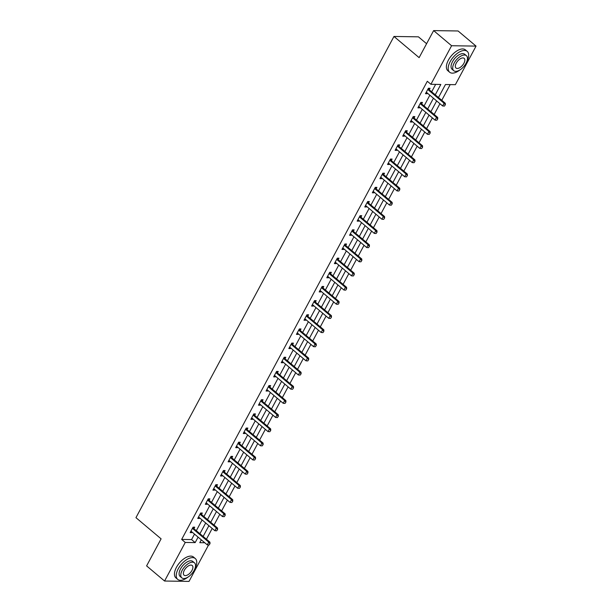 <?xml version="1.0" encoding="UTF-8"?>
<svg xmlns="http://www.w3.org/2000/svg" width="612" height="612" viewBox="0 0 612 612"><rect width="100%" height="100%" fill="white"/><g stroke="black" fill="none" stroke-linecap="round" stroke-linejoin="round"><path stroke-width="0.92" d="M426.595 43.712L418.432 36.835L393.967 36.46L135.956 517.66L161.101 538.843L146.605 565.893L164.567 581.025L185.252 542.454L195.167 542.607L198.097 537.129M393.967 36.46L419.121 57.643L433.625 30.6L458.082 30.975L476.044 46.107L455.366 84.678L445.452 84.525L438.475 97.53M206.428 539.21L212.196 528.454M214.024 525.058L219.792 514.294M221.613 510.898L227.381 500.142M229.202 496.737L234.977 485.982M236.798 482.577L242.566 471.821M244.387 468.425L250.155 457.661M251.983 454.265L257.751 443.509M259.572 440.104L265.34 429.349M267.161 425.944L272.929 415.188M274.757 411.784L280.526 401.028M282.346 397.632L288.114 386.868M289.935 383.472L295.703 372.716M297.531 369.311L303.3 358.555M305.12 355.151L310.888 344.395M312.717 340.999L318.485 330.235M320.305 326.839L326.074 316.083M327.894 312.678L333.662 301.923M335.491 298.518L341.259 287.762M343.08 284.366L348.848 273.602M350.668 270.206L356.436 259.45M358.265 256.046L364.033 245.29M365.854 241.885L371.622 231.129M373.442 227.733L379.211 216.969M381.039 213.573L386.807 202.817M388.628 199.413L394.396 188.657M396.224 185.252L401.992 174.496M403.813 171.1L409.581 160.336M411.402 156.94L417.17 146.184M418.998 142.78L424.766 132.024M426.587 128.619L432.355 117.864M434.176 114.467L439.944 103.703M441.772 100.307L450.195 84.601M208.57 544.955L189.024 581.4L164.567 581.025M435.262 94.822L440.824 84.456L430.909 84.303L427.314 81.281L181.657 539.424L191.571 539.577L194.509 534.108M196.33 530.703L202.098 519.948M203.918 516.543L209.687 505.787M211.515 502.391L217.283 491.627M219.104 488.231L224.872 477.475M226.7 474.071L232.468 463.315M234.289 459.91L240.057 449.154M241.878 445.758L247.646 434.994M249.474 431.598L255.242 420.842M257.063 417.438L262.831 406.682M264.652 403.277L270.42 392.522M272.248 389.125L278.016 378.361M279.837 374.965L285.605 364.209M287.426 360.805L293.194 350.049M295.022 346.644L300.79 335.889M302.611 332.492L308.379 321.728M310.207 318.332L315.976 307.576M317.796 304.172L323.564 293.416M325.385 290.012L331.153 279.256M332.982 275.859L338.75 265.095M340.57 261.699L346.338 250.943M348.159 247.539L353.927 236.783M355.756 233.379L361.524 222.623M363.344 219.226L369.113 208.463M370.933 205.066L376.709 194.31M378.53 190.906L384.298 180.15M386.118 176.746L391.887 165.99M393.715 162.593L399.483 151.83M401.304 148.433L407.072 137.677M408.892 134.273L414.661 123.517M416.489 120.113L422.257 109.357M424.078 105.953L429.846 95.197M431.667 91.8L435.652 84.379M428.377 88.296L429.28 89.719L430.06 88.273L428.408 88.25L425.485 93.697L427.138 93.72L427.436 93.169M421.691 103.887L422.471 102.434L420.819 102.411L417.897 107.85L419.549 107.88L419.847 107.33M413.199 116.617L414.094 118.04L414.875 116.594L413.222 116.563L410.308 122.01L411.96 122.033L412.251 121.482M405.603 130.777L406.506 132.192L407.286 130.746L405.634 130.723L402.711 136.17L404.364 136.193L404.662 135.642M398.014 144.929L398.909 146.352L399.697 144.906L398.045 144.883L395.123 150.33L396.775 150.353L397.073 149.802M391.32 160.52L392.101 159.066L390.448 159.043L387.526 164.483L389.178 164.513L389.477 163.962M382.829 173.25L383.732 174.672L384.512 173.227L382.86 173.196L379.937 178.643L381.59 178.673L381.888 178.115M375.24 187.41L376.135 188.833L376.916 187.379L375.263 187.356L372.348 192.803L374.001 192.826L374.292 192.275M367.651 201.562L368.546 202.985L369.327 201.539L367.674 201.516L364.752 206.963L366.404 206.986L366.703 206.435M360.055 215.722L360.95 217.145L361.738 215.699L360.086 215.676L357.163 221.116L358.816 221.146L359.114 220.595M352.466 229.882L353.361 231.305L354.141 229.86L352.489 229.829L349.574 235.276L351.227 235.306L351.517 234.748M344.87 244.043L345.772 245.466L346.553 244.012L344.9 243.989L341.978 249.436L343.63 249.459L343.929 248.908M338.184 259.626L338.964 258.172L337.311 258.149L334.389 263.596L336.042 263.619L336.34 263.068M329.692 272.355L330.587 273.778L331.367 272.332L329.715 272.309L326.8 277.756L328.453 277.779L328.743 277.228M322.096 286.515L322.998 287.938L323.779 286.493L322.126 286.462L319.204 291.909L320.856 291.939L321.155 291.381M314.507 300.676L315.402 302.099L316.19 300.653L314.53 300.622L311.615 306.069L313.267 306.092L313.558 305.541M306.918 314.828L307.813 316.251L308.593 314.805L306.941 314.782L304.019 320.229L305.671 320.252L305.969 319.701M299.322 328.988L300.217 330.411L301.005 328.965L299.352 328.942L296.43 334.389L298.082 334.412L298.381 333.861M292.635 344.579L293.408 343.125L291.756 343.095L288.841 348.542L290.493 348.572L290.784 348.014M284.144 357.309L285.039 358.731L285.819 357.286L284.167 357.255L281.245 362.702L282.897 362.725L283.195 362.174M277.45 372.892L278.231 371.438L276.578 371.415L273.656 376.862L275.308 376.885L275.607 376.334M268.959 385.621L269.854 387.044L270.634 385.598L268.982 385.575L266.067 391.022L267.719 391.045L268.01 390.494M261.362 399.781L262.265 401.204L263.045 399.758L261.393 399.728L258.471 405.175L260.123 405.205L260.421 404.654M253.773 413.942L254.668 415.364L255.456 413.919L253.804 413.888L250.882 419.335L252.534 419.358L252.833 418.807M246.185 428.102L247.08 429.517L247.86 428.071L246.208 428.048L243.285 433.495L244.945 433.518L245.236 432.967M239.491 443.685L240.271 442.231L238.619 442.208L235.697 447.655L237.349 447.678L237.647 447.127M230.999 456.414L231.894 457.837L232.675 456.391L231.022 456.368L228.108 461.808L229.76 461.838L230.051 461.287M223.411 470.574L224.306 471.997L225.086 470.552L223.434 470.521L220.511 475.968L222.164 475.991L222.462 475.44M215.814 484.735L216.709 486.15L217.497 484.704L215.845 484.681L212.922 490.128L214.575 490.151L214.873 489.6M208.225 498.887L209.12 500.31L209.901 498.864L208.248 498.841L205.334 504.288L206.986 504.311L207.277 503.76M200.629 513.047L201.532 514.47L202.312 513.024L200.66 513.001L197.737 518.441L199.39 518.471L199.688 517.92M193.04 527.207L193.935 528.63L194.723 527.184L193.071 527.154L190.148 532.601L191.801 532.624L192.099 532.073M433.625 30.6L451.587 45.732L476.044 46.107M181.657 539.424L185.252 542.454M430.909 84.303L451.587 45.732M199.925 533.733L205.693 522.977M207.514 519.573L213.282 508.817M215.103 505.413L220.871 494.657M222.699 491.26L228.467 480.497M230.288 477.1L236.056 466.344M237.884 462.94L243.653 452.184M245.473 448.78L251.241 438.024M253.062 434.627L258.83 423.864M260.658 420.467L266.427 409.711M268.247 406.307L274.015 395.551M275.836 392.147L281.604 381.391M283.433 377.987L289.201 367.231M291.021 363.834L296.789 353.07M298.618 349.674L304.386 338.918M306.207 335.514L311.975 324.758M313.795 321.354L319.563 310.598M321.392 307.201L327.16 296.438M328.981 293.041L334.749 282.285M336.569 278.881L342.338 268.125M344.166 264.721L349.934 253.965M351.755 250.568L357.523 239.805M359.343 236.408L365.112 225.652M366.94 222.248L372.708 211.492M374.529 208.088L380.297 197.332M382.125 193.935L387.893 183.172M389.714 179.775L395.482 169.019M397.303 165.615L403.071 154.859M404.899 151.455L410.667 140.699M412.488 137.302L418.256 126.539M420.077 123.142L425.845 112.386M427.673 108.982L433.441 98.226M201.31 539.838L199.795 542.676L204.775 542.752M436.654 100.934L430.886 111.69M429.066 115.087L423.29 125.85M421.469 129.247L415.701 140.003M413.88 143.407L408.112 154.163M406.284 157.567L400.516 168.323M398.695 171.72L392.927 182.483M391.106 185.88L385.338 196.636M383.51 200.04L377.742 210.796M375.921 214.2L370.153 224.956M368.332 228.36L362.564 239.116M360.736 242.513L354.968 253.276M353.147 256.673L347.379 267.429M345.55 270.833L339.782 281.589M337.962 284.993L332.194 295.749M330.373 299.146L324.605 309.909M322.776 313.306L317.008 324.062M315.188 327.466L309.42 338.222M307.599 341.626L301.831 352.382M300.002 355.779L294.234 366.542M292.414 369.939L286.645 380.695M284.825 384.099L279.057 394.855M277.228 398.259L271.46 409.015M269.64 412.412L263.871 423.175M262.043 426.572L256.275 437.328M254.454 440.732L248.686 451.488M246.865 454.892L241.097 465.648M239.269 469.044L233.501 479.808M231.68 483.205L225.912 493.961M224.091 497.365L218.323 508.121M216.495 511.525L210.727 522.281M208.906 525.677L203.138 536.441M191.571 539.577L195.167 542.607M425.99 92.756L427.138 93.72M418.401 106.909L419.549 107.88M410.813 121.069L411.96 122.033M403.216 135.229L404.364 136.193M395.627 149.389L396.775 150.353M388.031 163.542L389.178 164.513M380.442 177.702L381.59 178.673M372.853 191.862L374.001 192.826M365.257 206.022L366.404 206.986M357.668 220.175L358.816 221.146M350.079 234.335L351.227 235.306M342.483 248.495L343.63 249.459M334.894 262.655L336.042 263.619M327.305 276.808L328.453 277.779M319.709 290.968L320.856 291.939M312.12 305.128L313.267 306.092M304.524 319.288L305.671 320.252M296.935 333.441L298.082 334.412M289.346 347.601L290.493 348.572M281.75 361.761L282.897 362.725M274.161 375.921L275.308 376.885M266.572 390.081L267.719 391.045M258.975 404.234L260.123 405.205M251.387 418.394L252.534 419.358M243.79 432.554L244.945 433.518M236.201 446.714L237.349 447.678M228.613 460.867L229.76 461.838M221.016 475.027L222.164 475.991M213.427 489.187L214.575 490.151M205.839 503.347L206.986 504.311M198.242 517.5L199.39 518.471M190.653 531.66L191.801 532.624M444.427 106.083L445.352 104.721L444.427 106.083L442.629 105.968L426.824 92.649A1.094 0.864 -89.1 0 0 426.579 92.511L426.197 92.374M427.842 89.306L428.086 89.704A1.094 0.864 -89.1 0 0 428.285 89.926L444.09 103.244L445.284 103.26L445.352 104.721M428.086 89.704L429.28 89.719A1.094 0.864 -89.1 0 0 429.471 89.949L445.284 103.26M442.629 105.968L444.09 103.244L445.154 104.721M466.619 62.064A13.64 6.931 130.1 0 0 466.696 61.927A13.64 6.931 130.1 0 0 467.216 51.37A13.64 6.931 130.1 0 0 450.164 61.674A13.64 6.931 130.1 0 0 449.644 72.231A13.64 6.931 130.1 0 0 460.079 69.829M467.216 51.37L465.418 49.863A13.64 6.931 130.1 0 0 448.374 60.16A13.64 6.931 130.1 0 0 447.846 70.717L449.644 72.231M453.76 70.701L452.107 69.309A9.815 4.988 -49.9 0 1 452.482 61.713A9.815 4.988 -49.9 0 1 464.753 54.292L466.405 55.684A9.815 4.988 130.1 0 0 454.135 63.105A9.815 4.988 130.1 0 0 453.76 70.701A9.815 4.988 130.1 0 0 466.03 63.288A9.815 4.988 130.1 0 0 466.405 55.684M456.246 63.135A6.327 3.213 130.1 0 0 456.009 68.031A6.327 3.213 130.1 0 0 463.919 63.258A6.327 3.213 130.1 0 0 464.156 58.354A6.327 3.213 130.1 0 0 456.246 63.135M194.685 569.221A13.64 6.931 130.1 0 0 194.761 569.091A13.64 6.931 130.1 0 0 195.282 558.534A13.64 6.931 130.1 0 0 178.23 568.831A13.64 6.931 130.1 0 0 177.71 579.388A13.64 6.931 130.1 0 0 188.144 576.986M195.282 558.534L193.484 557.019A13.64 6.931 130.1 0 0 176.44 567.324A13.64 6.931 130.1 0 0 175.912 577.881L177.71 579.388M181.825 577.866L180.173 576.473A9.815 4.988 -49.9 0 1 180.548 568.869A9.815 4.988 -49.9 0 1 192.818 561.449L194.471 562.841A9.815 4.988 130.1 0 0 182.2 570.262A9.815 4.988 130.1 0 0 181.825 577.866A9.815 4.988 130.1 0 0 194.096 570.445A9.815 4.988 130.1 0 0 194.471 562.841M184.311 570.292A6.327 3.213 130.1 0 0 184.074 575.196A6.327 3.213 130.1 0 0 191.984 570.415A6.327 3.213 130.1 0 0 192.222 565.511A6.327 3.213 130.1 0 0 184.311 570.292M436.838 120.243L437.764 118.881L436.838 120.243L435.04 120.128L419.228 106.809A1.094 0.864 -89.1 0 0 418.991 106.672L418.608 106.526M420.245 103.466L420.498 103.864A1.094 0.864 -89.1 0 0 420.689 104.086L436.501 117.405L437.687 117.42L437.764 118.881M420.788 102.456L421.683 103.879A1.094 0.864 -89.1 0 0 421.882 104.109L437.687 117.42M435.04 120.128L436.501 117.405L437.565 118.881M429.242 134.395L430.175 133.041L429.242 134.395L427.451 134.28L411.639 120.969A1.094 0.864 -89.1 0 0 411.402 120.824L411.012 120.686M412.656 117.626L412.901 118.017A1.094 0.864 -89.1 0 0 413.1 118.246L428.913 131.565L430.098 131.58L430.175 133.041M412.901 118.017L414.094 118.04A1.094 0.864 -89.1 0 0 414.286 118.261L430.098 131.58M427.451 134.28L428.913 131.565L429.976 133.034M421.653 148.555L422.578 147.201L421.653 148.555L419.855 148.441L404.05 135.13A1.094 0.864 -89.1 0 0 403.805 134.984L403.423 134.847M405.067 131.787L405.312 132.177A1.094 0.864 -89.1 0 0 405.511 132.406L421.316 145.717L422.509 145.74L422.578 147.201M405.312 132.177L406.506 132.192A1.094 0.864 -89.1 0 0 406.697 132.422L422.509 145.74M419.855 148.441L421.316 145.717L422.379 147.194M414.064 162.715L414.99 161.354L414.064 162.715L412.266 162.601L396.454 149.282A1.094 0.864 -89.1 0 0 396.216 149.144L395.834 149.007M397.471 145.939L397.724 146.337A1.094 0.864 -89.1 0 0 397.915 146.559L413.727 159.877L414.913 159.893L414.99 161.354M397.724 146.337L398.909 146.352A1.094 0.864 -89.1 0 0 399.108 146.582L414.913 159.893M412.266 162.601L413.727 159.877L414.791 161.354M406.467 176.876L407.401 175.514L406.467 176.876L404.677 176.761L388.865 163.442A1.094 0.864 -89.1 0 0 388.628 163.305L388.238 163.159M389.882 160.099L390.127 160.497A1.094 0.864 -89.1 0 0 390.326 160.719L406.131 174.037L407.324 174.053L407.401 175.514M390.425 159.089L391.32 160.512A1.094 0.864 -89.1 0 0 391.512 160.742L407.324 174.053M404.677 176.761L406.131 174.037L407.202 175.514M398.879 191.028L399.804 189.674L398.879 191.028L397.081 190.921L381.276 177.602A1.094 0.864 -89.1 0 0 381.031 177.457L380.649 177.319M382.293 174.259L382.538 174.65A1.094 0.864 -89.1 0 0 382.73 174.879L398.542 188.198L399.735 188.213L399.804 189.674M382.538 174.65L383.732 174.672A1.094 0.864 -89.1 0 0 383.923 174.894L399.735 188.213M397.081 190.921L398.542 188.198L399.605 189.666M391.282 205.188L392.216 203.834L391.282 205.188L389.492 205.074L373.68 191.763A1.094 0.864 -89.1 0 0 373.442 191.617L373.052 191.48M374.697 188.419L374.949 188.81A1.094 0.864 -89.1 0 0 375.141 189.039L390.953 202.35L392.139 202.373L392.216 203.834M374.949 188.81L376.135 188.833A1.094 0.864 -89.1 0 0 376.334 189.054L392.139 202.373M389.492 205.074L390.953 202.35L392.017 203.827M383.693 219.348L384.619 217.987L383.693 219.348L381.896 219.234L366.091 205.915A1.094 0.864 -89.1 0 0 365.846 205.777L365.463 205.64M367.108 202.572L367.353 202.97A1.094 0.864 -89.1 0 0 367.552 203.192L383.357 216.51L384.55 216.533L384.619 217.987M367.353 202.97L368.546 202.985A1.094 0.864 -89.1 0 0 368.738 203.215L384.55 216.533M381.896 219.234L383.357 216.51L384.428 217.987M376.105 233.509L377.03 232.147L376.105 233.509L374.307 233.394L358.502 220.075A1.094 0.864 -89.1 0 0 358.257 219.938L357.875 219.792M359.512 216.732L359.764 217.13A1.094 0.864 -89.1 0 0 359.955 217.352L375.768 230.67L376.954 230.686L377.03 232.147M359.764 217.13L360.95 217.145A1.094 0.864 -89.1 0 0 361.149 217.375L376.954 230.686M374.307 233.394L375.768 230.67L376.831 232.147M368.508 247.661L369.441 246.307L368.508 247.661L366.718 247.554L350.906 234.235A1.094 0.864 -89.1 0 0 350.668 234.09L350.278 233.952M351.923 230.892L352.175 231.282A1.094 0.864 -89.1 0 0 352.367 231.512L368.179 244.831L369.365 244.846L369.441 246.307M352.175 231.282L353.361 231.305A1.094 0.864 -89.1 0 0 353.56 231.527L369.365 244.846M366.718 247.554L368.179 244.831L369.243 246.299M360.919 261.821L361.845 260.467L360.919 261.821L359.122 261.707L343.317 248.395A1.094 0.864 -89.1 0 0 343.072 248.25L342.689 248.112M344.334 245.052L344.579 245.443A1.094 0.864 -89.1 0 0 344.778 245.672L360.583 258.983L361.776 259.006L361.845 260.467M344.579 245.443L345.772 245.466A1.094 0.864 -89.1 0 0 345.964 245.687L361.776 259.006M359.122 261.707L360.583 258.983L361.646 260.46M353.331 275.981L354.256 274.62L353.331 275.981L351.533 275.867L335.72 262.548A1.094 0.864 -89.1 0 0 335.483 262.41L335.101 262.273M336.738 259.205L336.99 259.603A1.094 0.864 -89.1 0 0 337.181 259.825L352.994 273.143L354.18 273.166L354.256 274.62M337.281 258.195L338.176 259.618A1.094 0.864 -89.1 0 0 338.375 259.848L354.18 273.166M351.533 275.867L352.994 273.143L354.057 274.62M345.734 290.142L346.667 288.78L345.734 290.142L343.944 290.027L328.131 276.708A1.094 0.864 -89.1 0 0 327.894 276.57L327.504 276.433M329.149 273.365L329.394 273.763A1.094 0.864 -89.1 0 0 329.593 273.985L345.397 287.303L346.591 287.319L346.667 288.78M329.394 273.763L330.587 273.778A1.094 0.864 -89.1 0 0 330.778 274.008L346.591 287.319M343.944 290.027L345.397 287.303L346.469 288.78M338.145 304.294L339.071 302.94L338.145 304.294L336.348 304.187L320.543 290.868A1.094 0.864 -89.1 0 0 320.298 290.731L319.915 290.585M321.56 287.525L321.805 287.915A1.094 0.864 -89.1 0 0 322.004 288.145L337.809 301.464L339.002 301.479L339.071 302.94M321.805 287.915L322.998 287.938A1.094 0.864 -89.1 0 0 323.19 288.16L339.002 301.479M336.348 304.187L337.809 301.464L338.872 302.932M330.557 318.454L331.482 317.1L330.557 318.454L328.759 318.339L312.946 305.028A1.094 0.864 -89.1 0 0 312.709 304.883L312.327 304.745M313.964 301.685L314.216 302.076A1.094 0.864 -89.1 0 0 314.407 302.305L330.22 315.616L331.406 315.639L331.482 317.1M314.216 302.076L315.402 302.099A1.094 0.864 -89.1 0 0 315.601 302.32L331.406 315.639M328.759 318.339L330.22 315.616L331.283 317.093M322.96 332.614L323.893 331.253L322.96 332.614L321.17 332.5L305.357 319.181A1.094 0.864 -89.1 0 0 305.113 319.043L304.73 318.906M306.375 315.838L306.62 316.236A1.094 0.864 -89.1 0 0 306.819 316.465L322.623 329.776L323.817 329.799L323.893 331.253M306.62 316.236L307.813 316.251A1.094 0.864 -89.1 0 0 308.004 316.481L323.817 329.799M321.17 332.5L322.623 329.776L323.694 331.253M315.371 346.774L316.297 345.413L315.371 346.774L313.573 346.66L297.769 333.341A1.094 0.864 -89.1 0 0 297.524 333.203L297.141 333.066M298.778 329.998L299.031 330.396A1.094 0.864 -89.1 0 0 299.222 330.618L315.035 343.936L316.228 343.952L316.297 345.413M299.031 330.396L300.217 330.411A1.094 0.864 -89.1 0 0 300.416 330.641L316.228 343.952M313.573 346.66L315.035 343.936L316.098 345.413M307.775 360.927L308.708 359.573L307.775 360.927L305.985 360.82L290.172 347.501A1.094 0.864 -89.1 0 0 289.935 347.364L289.545 347.218M291.19 344.158L291.442 344.548A1.094 0.864 -89.1 0 0 291.633 344.778L307.446 358.097L308.632 358.112L308.708 359.573M291.733 343.148L292.628 344.571A1.094 0.864 -89.1 0 0 292.827 344.793L308.632 358.112M305.985 360.82L307.446 358.097L308.509 359.573M300.186 375.087L301.112 373.733L300.186 375.087L298.388 374.972L282.583 361.661A1.094 0.864 -89.1 0 0 282.339 361.516L281.956 361.378M283.601 358.318L283.846 358.709A1.094 0.864 -89.1 0 0 284.045 358.938L299.849 372.249L301.043 372.272L301.112 373.733M283.846 358.709L285.039 358.731A1.094 0.864 -89.1 0 0 285.23 358.953L301.043 372.272M298.388 374.972L299.849 372.249L300.913 373.725M292.597 389.247L293.523 387.886L292.597 389.247L290.799 389.133L274.987 375.814A1.094 0.864 -89.1 0 0 274.75 375.676L274.367 375.538M276.004 372.478L276.257 372.869A1.094 0.864 -89.1 0 0 276.448 373.098L292.261 386.409L293.446 386.432L293.523 387.886M276.548 371.469L277.443 372.884A1.094 0.864 -89.1 0 0 277.641 373.113L293.446 386.432M290.799 389.133L292.261 386.409L293.324 387.886M285.001 403.407L285.934 402.046L285.001 403.407L283.211 403.293L267.398 389.974A1.094 0.864 -89.1 0 0 267.161 389.836L266.771 389.699M268.416 386.631L268.66 387.029A1.094 0.864 -89.1 0 0 268.859 387.251L284.672 400.569L285.858 400.585L285.934 402.046M268.66 387.029L269.854 387.044A1.094 0.864 -89.1 0 0 270.045 387.274L285.858 400.585M283.211 403.293L284.672 400.569L285.735 402.046M277.412 417.568L278.338 416.206L277.412 417.568L275.614 417.453L259.809 404.134A1.094 0.864 -89.1 0 0 259.565 403.997L259.182 403.851M260.827 400.791L261.072 401.189A1.094 0.864 -89.1 0 0 261.27 401.411L277.075 414.729L278.269 414.745L278.338 416.206M261.072 401.189L262.265 401.204A1.094 0.864 -89.1 0 0 262.456 401.426L278.269 414.745M275.614 417.453L277.075 414.729L278.139 416.206M269.823 431.72L270.749 430.366L269.823 431.72L268.025 431.605L252.213 418.294A1.094 0.864 -89.1 0 0 251.976 418.149L251.593 418.011M253.23 414.951L253.483 415.341A1.094 0.864 -89.1 0 0 253.674 415.571L269.487 428.882L270.672 428.905L270.749 430.366M253.483 415.341L254.668 415.364A1.094 0.864 -89.1 0 0 254.867 415.586L270.672 428.905M268.025 431.605L269.487 428.882L270.55 430.358M262.227 445.88L263.16 444.519L262.227 445.88L260.437 445.766L244.624 432.447A1.094 0.864 -89.1 0 0 244.387 432.309L243.997 432.171M245.642 429.111L245.886 429.502A1.094 0.864 -89.1 0 0 246.085 429.731L261.89 443.042L263.084 443.065L263.16 444.519M245.886 429.502L247.08 429.517A1.094 0.864 -89.1 0 0 247.271 429.746L263.084 443.065M260.437 445.766L261.89 443.042L262.961 444.519M254.638 460.04L255.564 458.679L254.638 460.04L252.84 459.926L237.035 446.607A1.094 0.864 -89.1 0 0 236.79 446.469L236.408 446.332M238.053 443.264L238.298 443.662A1.094 0.864 -89.1 0 0 238.489 443.884L254.301 457.202L255.495 457.218L255.564 458.679M238.588 442.254L239.491 443.677A1.094 0.864 -89.1 0 0 239.682 443.907L255.495 457.218M252.84 459.926L254.301 457.202L255.365 458.679M247.041 474.201L247.975 472.839L247.041 474.201L245.251 474.086L229.439 460.767A1.094 0.864 -89.1 0 0 229.202 460.629L228.819 460.484M230.456 457.424L230.709 457.822A1.094 0.864 -89.1 0 0 230.9 458.044L246.713 471.362L247.898 471.378L247.975 472.839M230.709 457.822L231.894 457.837A1.094 0.864 -89.1 0 0 232.093 458.059L247.898 471.378M245.251 474.086L246.713 471.362L247.776 472.839M239.453 488.353L240.378 486.999L239.453 488.353L237.655 488.238L221.85 474.927A1.094 0.864 -89.1 0 0 221.605 474.782L221.223 474.644M222.867 471.584L223.112 471.974A1.094 0.864 -89.1 0 0 223.311 472.204L239.116 485.523L240.309 485.538L240.378 486.999M223.112 471.974L224.306 471.997A1.094 0.864 -89.1 0 0 224.497 472.219L240.309 485.538M237.655 488.238L239.116 485.523L240.187 486.991M231.864 502.513L232.79 501.159L231.864 502.513L230.066 502.398L214.261 489.087A1.094 0.864 -89.1 0 0 214.016 488.942L213.634 488.804M215.271 485.744L215.523 486.135A1.094 0.864 -89.1 0 0 215.715 486.364L231.527 499.675L232.713 499.698L232.79 501.159M215.523 486.135L216.709 486.15A1.094 0.864 -89.1 0 0 216.908 486.379L232.713 499.698M230.066 502.398L231.527 499.675L232.591 501.151M224.267 516.673L225.201 515.312L224.267 516.673L222.477 516.559L206.665 503.24A1.094 0.864 -89.1 0 0 206.428 503.102L206.037 502.965M207.682 499.897L207.935 500.295A1.094 0.864 -89.1 0 0 208.126 500.517L223.938 513.835L225.124 513.851L225.201 515.312M207.935 500.295L209.12 500.31A1.094 0.864 -89.1 0 0 209.319 500.539L225.124 513.851M222.477 516.559L223.938 513.835L225.002 515.312M216.679 530.833L217.604 529.472L216.679 530.833L214.881 530.719L199.076 517.4A1.094 0.864 -89.1 0 0 198.831 517.262L198.449 517.117M200.093 514.057L200.338 514.455A1.094 0.864 -89.1 0 0 200.537 514.677L216.342 527.995L217.535 528.011L217.604 529.472M200.338 514.455L201.532 514.47A1.094 0.864 -89.1 0 0 201.723 514.7L217.535 528.011M214.881 530.719L216.342 527.995L217.405 529.472M209.09 544.986L210.015 543.632L209.09 544.986L207.292 544.871L191.48 531.56A1.094 0.864 -89.1 0 0 191.242 531.415L190.86 531.277M192.497 528.217L192.749 528.607A1.094 0.864 -89.1 0 0 192.941 528.837L208.753 542.156L209.939 542.171L210.015 543.632M192.749 528.607L193.935 528.63A1.094 0.864 -89.1 0 0 194.134 528.852L209.939 542.171M207.292 544.871L208.753 542.156L209.817 543.624M428.285 89.926L429.471 89.949M420.689 104.086L421.882 104.109M420.498 103.864L421.683 103.879M413.1 118.246L414.286 118.261M405.511 132.406L406.697 132.422M397.915 146.559L399.108 146.582M390.326 160.719L391.512 160.742M390.127 160.497L391.32 160.512M382.73 174.879L383.923 174.894M375.141 189.039L376.334 189.054M367.552 203.192L368.738 203.215M359.955 217.352L361.149 217.375M352.367 231.512L353.56 231.527M344.778 245.672L345.964 245.687M337.181 259.825L338.375 259.848M336.99 259.603L338.176 259.618M329.593 273.985L330.778 274.008M322.004 288.145L323.19 288.16M314.407 302.305L315.601 302.32M306.819 316.465L308.004 316.481M299.222 330.618L300.416 330.641M291.633 344.778L292.827 344.793M291.442 344.548L292.628 344.571M284.045 358.938L285.23 358.953M276.448 373.098L277.641 373.113M276.257 372.869L277.443 372.884M268.859 387.251L270.045 387.274M261.27 401.411L262.456 401.426M253.674 415.571L254.867 415.586M246.085 429.731L247.271 429.746M238.489 443.884L239.682 443.907M238.298 443.662L239.491 443.677M230.9 458.044L232.093 458.059M223.311 472.204L224.497 472.219M215.715 486.364L216.908 486.379M208.126 500.517L209.319 500.539M200.537 514.677L201.723 514.7M192.941 528.837L194.134 528.852"/></g></svg>
